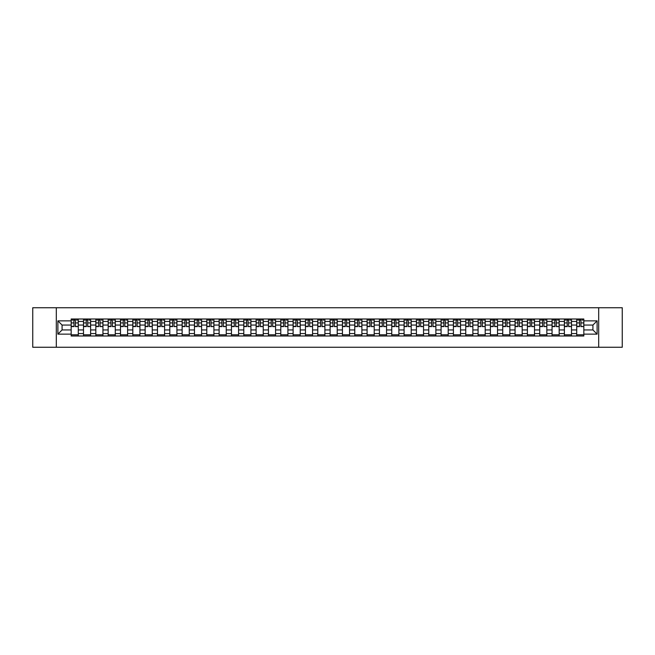 <?xml version="1.0" encoding="UTF-8"?>
<svg xmlns="http://www.w3.org/2000/svg" width="655" height="655" viewBox="0 0 655 655"><rect width="100%" height="100%" fill="white"/><g stroke="black" fill="none" stroke-linecap="round" stroke-linejoin="round"><path stroke-width="0.98" d="M598.695 347.265L622.25 347.265L622.25 307.735L32.75 307.735L32.75 347.265L598.695 347.265L598.695 307.735M83.496 335.999L83.496 321.417L78.281 321.417L78.281 335.999M78.281 321.417L78.281 319.001M83.496 321.417L83.496 319.001M90.611 319.001L90.611 335.999M95.826 335.999L95.826 319.001M102.941 319.001L102.941 335.999M108.157 335.999L108.157 319.001M115.272 319.001L115.272 335.999M120.487 335.999L120.487 319.001M127.602 319.001L127.602 335.999M132.818 335.999L132.818 319.001M139.933 319.001L139.933 335.999M145.148 335.999L145.148 319.001M152.263 319.001L152.263 335.999M157.478 335.999L157.478 319.001M164.593 319.001L164.593 335.999M169.809 335.999L169.809 319.001M176.924 319.001L176.924 335.999M182.139 335.999L182.139 319.001M189.254 319.001L189.254 335.999M194.47 335.999L194.47 319.001M201.584 319.001L201.584 335.999M206.8 335.999L206.8 319.001M213.915 319.001L213.915 335.999M219.13 335.999L219.13 319.001M226.245 319.001L226.245 335.999M231.461 335.999L231.461 319.001M238.576 319.001L238.576 335.999M243.791 335.999L243.791 319.001M250.906 319.001L250.906 335.999M256.121 335.999L256.121 319.001M263.236 319.001L263.236 335.999M268.452 335.999L268.452 319.001M275.567 319.001L275.567 335.999M280.782 335.999L280.782 319.001M287.897 319.001L287.897 335.999M293.113 335.999L293.113 319.001M300.227 319.001L300.227 335.999M305.451 335.999L305.451 319.001M312.558 319.001L312.558 335.999M317.781 335.999L317.781 319.001M324.888 319.001L324.888 335.999M330.112 335.999L330.112 319.001M337.219 319.001L337.219 335.999M342.442 335.999L342.442 319.001M349.549 319.001L349.549 335.999M354.773 335.999L354.773 319.001M361.887 319.001L361.887 335.999M367.103 335.999L367.103 319.001M374.218 319.001L374.218 335.999M379.433 335.999L379.433 319.001M386.548 319.001L386.548 335.999M391.764 335.999L391.764 319.001M398.879 319.001L398.879 335.999M404.094 335.999L404.094 319.001M411.209 319.001L411.209 335.999M416.424 335.999L416.424 319.001M423.539 319.001L423.539 335.999M428.755 335.999L428.755 319.001M435.87 319.001L435.87 335.999M441.085 335.999L441.085 319.001M448.2 319.001L448.2 335.999M453.416 335.999L453.416 319.001M460.531 319.001L460.531 335.999M465.746 335.999L465.746 319.001M472.861 319.001L472.861 335.999M478.076 335.999L478.076 319.001M485.191 319.001L485.191 335.999M490.407 335.999L490.407 319.001M497.522 319.001L497.522 335.999M502.737 335.999L502.737 319.001M509.852 319.001L509.852 335.999M515.067 335.999L515.067 319.001M522.182 319.001L522.182 335.999M527.398 335.999L527.398 319.001M534.513 319.001L534.513 335.999M539.728 335.999L539.728 319.001M546.843 319.001L546.843 335.999M552.059 335.999L552.059 319.001M559.173 319.001L559.173 335.999M564.389 335.999L564.389 319.001M571.504 319.001L571.504 335.999M576.719 335.999L576.719 319.001M576.719 329.948L571.504 329.948M564.389 329.948L559.173 329.948M552.059 329.948L546.843 329.948M539.728 329.948L534.513 329.948M527.398 329.948L522.182 329.948M515.067 329.948L509.852 329.948M502.737 329.948L497.522 329.948M490.407 329.948L485.191 329.948M478.076 329.948L472.861 329.948M465.746 329.948L460.531 329.948M453.416 329.948L448.2 329.948M441.085 329.948L435.87 329.948M428.755 329.948L423.539 329.948M416.424 329.948L411.209 329.948M404.094 329.948L398.879 329.948M391.764 329.948L386.548 329.948M379.433 329.948L374.218 329.948M367.103 329.948L361.887 329.948M354.773 329.948L349.549 329.948M342.442 329.948L337.219 329.948M330.112 329.948L324.888 329.948M317.781 329.948L312.558 329.948M305.451 329.948L300.227 329.948M293.113 329.948L287.897 329.948M280.782 329.948L275.567 329.948M268.452 329.948L263.236 329.948M256.121 329.948L250.906 329.948M243.791 329.948L238.576 329.948M231.461 329.948L226.245 329.948M219.13 329.948L213.915 329.948M206.8 329.948L201.584 329.948M194.47 329.948L189.254 329.948M182.139 329.948L176.924 329.948M169.809 329.948L164.593 329.948M157.478 329.948L152.263 329.948M145.148 329.948L139.933 329.948M132.818 329.948L127.602 329.948M120.487 329.948L115.272 329.948M108.157 329.948L102.941 329.948M95.826 329.948L90.611 329.948M83.496 329.948L78.281 329.948M576.719 325.052L571.504 325.052M564.389 325.052L559.173 325.052M552.059 325.052L546.843 325.052M539.728 325.052L534.513 325.052M527.398 325.052L522.182 325.052M515.067 325.052L509.852 325.052M502.737 325.052L497.522 325.052M490.407 325.052L485.191 325.052M478.076 325.052L472.861 325.052M465.746 325.052L460.531 325.052M453.416 325.052L448.2 325.052M441.085 325.052L435.87 325.052M428.755 325.052L423.539 325.052M416.424 325.052L411.209 325.052M404.094 325.052L398.879 325.052M391.764 325.052L386.548 325.052M379.433 325.052L374.218 325.052M367.103 325.052L361.887 325.052M354.773 325.052L349.549 325.052M342.442 325.052L337.219 325.052M330.112 325.052L324.888 325.052M317.781 325.052L312.558 325.052M305.451 325.052L300.227 325.052M293.113 325.052L287.897 325.052M280.782 325.052L275.567 325.052M268.452 325.052L263.236 325.052M256.121 325.052L250.906 325.052M243.791 325.052L238.576 325.052M231.461 325.052L226.245 325.052M219.13 325.052L213.915 325.052M206.8 325.052L201.584 325.052M194.47 325.052L189.254 325.052M182.139 325.052L176.924 325.052M169.809 325.052L164.593 325.052M157.478 325.052L152.263 325.052M145.148 325.052L139.933 325.052M132.818 325.052L127.602 325.052M120.487 325.052L115.272 325.052M108.157 325.052L102.941 325.052M95.826 325.052L90.611 325.052M83.496 325.052L78.281 325.052M62.078 329.948L71.166 329.948L71.166 325.052L62.078 325.052L62.078 329.948L57.886 334.14L57.886 320.86L71.166 320.86L71.166 325.052M583.834 325.052L583.834 329.948L592.922 329.948L592.922 325.052L583.834 325.052L583.834 319.001L71.166 319.001L71.166 320.86M583.834 320.86L597.114 320.86L597.114 334.14L583.834 334.14L583.834 329.948M71.166 329.948L71.166 335.999L583.834 335.999L583.834 334.14M71.166 334.14L57.886 334.14M56.305 347.265L56.305 307.735M78.281 334.811L71.166 334.811M74.048 320.189L75.391 320.189M90.611 334.811L83.496 334.811M86.378 320.189L87.721 320.189M102.941 334.811L95.826 334.811M98.709 320.189L100.051 320.189M115.272 334.811L108.157 334.811M111.039 320.189L112.382 320.189M127.602 334.811L120.487 334.811M123.369 320.189L124.72 320.189M139.933 334.811L132.818 334.811M135.7 320.189L137.051 320.189M152.263 334.811L145.148 334.811M148.03 320.189L149.381 320.189M164.593 334.811L157.478 334.811M160.36 320.189L161.711 320.189M176.924 334.811L169.809 334.811M172.699 320.189L174.042 320.189M189.254 334.811L182.139 334.811M185.029 320.189L186.372 320.189M201.584 334.811L194.47 334.811M197.36 320.189L198.702 320.189M213.915 334.811L206.8 334.811M209.69 320.189L211.033 320.189M226.245 334.811L219.13 334.811M222.02 320.189L223.363 320.189M238.576 334.811L231.461 334.811M234.351 320.189L235.694 320.189M250.906 334.811L243.791 334.811M246.681 320.189L248.024 320.189M263.236 334.811L256.121 334.811M259.012 320.189L260.354 320.189M275.567 334.811L268.452 334.811M271.342 320.189L272.685 320.189M287.897 334.811L280.782 334.811M283.672 320.189L285.015 320.189M300.227 334.811L293.113 334.811M296.003 320.189L297.345 320.189M312.558 334.811L305.451 334.811M308.333 320.189L309.676 320.189M324.888 334.811L317.781 334.811M320.663 320.189L322.006 320.189M337.219 334.811L330.112 334.811M332.994 320.189L334.337 320.189M349.549 334.811L342.442 334.811M345.324 320.189L346.667 320.189M361.887 334.811L354.773 334.811M357.655 320.189L358.997 320.189M374.218 334.811L367.103 334.811M369.985 320.189L371.328 320.189M386.548 334.811L379.433 334.811M382.315 320.189L383.658 320.189M398.879 334.811L391.764 334.811M394.646 320.189L395.988 320.189M411.209 334.811L404.094 334.811M406.976 320.189L408.319 320.189M423.539 334.811L416.424 334.811M419.306 320.189L420.649 320.189M435.87 334.811L428.755 334.811M431.637 320.189L432.98 320.189M448.2 334.811L441.085 334.811M443.967 320.189L445.31 320.189M460.531 334.811L453.416 334.811M456.298 320.189L457.64 320.189M472.861 334.811L465.746 334.811M468.628 320.189L469.971 320.189M485.191 334.811L478.076 334.811M480.958 320.189L482.301 320.189M497.522 334.811L490.407 334.811M493.289 320.189L494.64 320.189M509.852 334.811L502.737 334.811M505.619 320.189L506.97 320.189M522.182 334.811L515.067 334.811M517.949 320.189L519.3 320.189M534.513 334.811L527.398 334.811M530.28 320.189L531.631 320.189M546.843 334.811L539.728 334.811M542.618 320.189L543.961 320.189M559.173 334.811L552.059 334.811M554.949 320.189L556.292 320.189M571.504 334.811L564.389 334.811M567.279 320.189L568.622 320.189M583.834 334.811L576.719 334.811M579.609 320.189L580.952 320.189M57.886 320.86L62.078 325.052M592.922 329.948L597.114 334.14M592.922 325.052L597.114 320.86M75.391 326.321L78.24 326.591L75.391 326.591L75.391 319.083L78.24 319.083L76.66 319.083M78.24 326.321L78.24 319.083M74.048 320.107L75.391 320.107M72.23 320.107L72.787 320.107M76.66 320.107L77.208 320.107M75.628 319.083L71.207 319.083L71.207 326.591L74.048 326.591L73.81 319.083M87.721 326.321L90.57 326.591L87.721 326.591L87.721 319.083L90.57 319.083L88.99 319.083M90.57 326.321L90.57 319.083M86.378 320.107L87.721 320.107M84.561 320.107L85.117 320.107M88.99 320.107L89.538 320.107M87.958 319.083L83.537 319.083L83.537 326.591L86.378 326.591L86.141 319.083M100.051 326.321L102.901 326.591L100.051 326.591L100.051 319.083L102.901 319.083L101.32 319.083M102.901 326.321L102.901 319.083M98.709 320.107L100.051 320.107M96.891 320.107L97.448 320.107M101.32 320.107L101.869 320.107M100.289 319.083L95.867 319.083L95.867 326.591L98.709 326.591L98.471 319.083M112.382 326.321L115.231 326.591L112.382 326.591L112.382 319.083L115.231 319.083L113.651 319.083M115.231 326.321L115.231 319.083M111.039 320.107L112.382 320.107M109.221 320.107L109.778 320.107M113.651 320.107L114.207 320.107M112.619 319.083L108.198 319.083L108.198 326.591L111.039 326.591L110.801 319.083M124.72 326.321L127.561 326.591L124.72 326.591L124.72 319.083L127.561 319.083L125.981 319.083M127.561 326.321L127.561 319.083M123.369 320.107L124.72 320.107M121.552 320.107L122.108 320.107M125.981 320.107L126.538 320.107M124.949 319.083L120.528 319.083L120.528 326.591L123.369 326.591L123.132 319.083M137.051 326.321L139.892 326.591L137.051 326.591L137.051 319.083L139.892 319.083L138.311 319.083M139.892 326.321L139.892 319.083M135.7 320.107L137.051 320.107M133.882 320.107L134.439 320.107M138.311 320.107L138.868 320.107M137.28 319.083L132.859 319.083L132.859 326.591L135.7 326.591L135.462 319.083M149.381 326.321L152.222 326.591L149.381 326.591L149.381 319.083L152.222 319.083L150.642 319.083M152.222 326.321L152.222 319.083M148.03 320.107L149.381 320.107M146.212 320.107L146.769 320.107M150.642 320.107L151.199 320.107M149.618 319.083L145.189 319.083L145.189 326.591L148.03 326.591L147.793 319.083M161.711 326.321L164.552 326.591L161.711 326.591L161.711 319.083L164.552 319.083L162.972 319.083M164.552 326.321L164.552 319.083M160.36 320.107L161.711 320.107M158.543 320.107L159.099 320.107M162.972 320.107L163.529 320.107M161.949 319.083L157.519 319.083L157.519 326.591L160.36 326.591L160.131 319.083M174.042 326.321L176.883 326.591L174.042 326.591L174.042 319.083L176.883 319.083L175.303 319.083M176.883 326.321L176.883 319.083M172.699 320.107L174.042 320.107M170.873 320.107L171.43 320.107M175.303 320.107L175.859 320.107M174.279 319.083L169.85 319.083L169.85 326.591L172.699 326.591L172.461 319.083M186.372 326.321L189.213 326.591L186.372 326.591L186.372 319.083L189.213 319.083L187.633 319.083M189.213 326.321L189.213 319.083M185.029 320.107L186.372 320.107M183.212 320.107L183.76 320.107M187.633 320.107L188.19 320.107M186.609 319.083L182.18 319.083L182.18 326.591L185.029 326.591L184.792 319.083M198.702 326.321L201.543 326.591L198.702 326.591L198.702 319.083L201.543 319.083L199.963 319.083M201.543 326.321L201.543 319.083M197.36 320.107L198.702 320.107M195.542 320.107L196.091 320.107M199.963 320.107L200.52 320.107M198.94 319.083L194.51 319.083L194.51 326.591L197.36 326.591L197.122 319.083M211.033 326.321L213.874 326.591L211.033 326.591L211.033 319.083L213.874 319.083L212.294 319.083M213.874 326.321L213.874 319.083M209.69 320.107L211.033 320.107M207.872 320.107L208.421 320.107M212.294 320.107L212.85 320.107M211.27 319.083L206.841 319.083L206.841 326.591L209.69 326.591L209.453 319.083M223.363 326.321L226.204 326.591L223.363 326.591L223.363 319.083L226.204 319.083L224.624 319.083M226.204 326.321L226.204 319.083M222.02 320.107L223.363 320.107M220.203 320.107L220.751 320.107M224.624 320.107L225.181 320.107M223.601 319.083L219.171 319.083L219.171 326.591L222.02 326.591L221.783 319.083M235.694 326.321L238.535 326.591L235.694 326.591L235.694 319.083L238.535 319.083L236.954 319.083M238.535 326.321L238.535 319.083M234.351 320.107L235.694 320.107M232.533 320.107L233.082 320.107M236.954 320.107L237.511 320.107M235.931 319.083L231.502 319.083L231.502 326.591L234.351 326.591L234.113 319.083M248.024 326.321L250.865 326.591L248.024 326.591L248.024 319.083L250.865 319.083L249.285 319.083M250.865 326.321L250.865 319.083M246.681 320.107L248.024 320.107M244.864 320.107L245.412 320.107M249.285 320.107L249.842 320.107M248.261 319.083L243.832 319.083L243.832 326.591L246.681 326.591L246.444 319.083M260.354 326.321L263.195 326.591L260.354 326.591L260.354 319.083L263.195 319.083L261.615 319.083M263.195 326.321L263.195 319.083M259.012 320.107L260.354 320.107M257.194 320.107L257.743 320.107M261.615 320.107L262.172 320.107M260.592 319.083L256.162 319.083L256.162 326.591L259.012 326.591L258.774 319.083M272.685 326.321L275.526 326.591L272.685 326.591L272.685 319.083L275.526 319.083L273.946 319.083M275.526 326.321L275.526 319.083M271.342 320.107L272.685 320.107M269.524 320.107L270.073 320.107M273.946 320.107L274.502 320.107M272.922 319.083L268.493 319.083L268.493 326.591L271.342 326.591L271.104 319.083M285.015 326.321L287.856 326.591L285.015 326.591L285.015 319.083L287.856 319.083L286.276 319.083M287.856 326.321L287.856 319.083M283.672 320.107L285.015 320.107M281.855 320.107L282.403 320.107M286.276 320.107L286.833 320.107M285.252 319.083L280.823 319.083L280.823 326.591L283.672 326.591L283.435 319.083M297.345 326.321L300.195 326.591L297.345 326.591L297.345 319.083L300.195 319.083L298.606 319.083M300.195 326.321L300.195 319.083M296.003 320.107L297.345 320.107M294.185 320.107L294.734 320.107M298.606 320.107L299.163 320.107M297.583 319.083L293.153 319.083L293.153 326.591L296.003 326.591L295.765 319.083M309.676 326.321L312.525 326.591L309.676 326.591L309.676 319.083L312.525 319.083L310.937 319.083M312.525 326.321L312.525 319.083M308.333 320.107L309.676 320.107M306.515 320.107L307.064 320.107M310.937 320.107L311.493 320.107M309.913 319.083L305.484 319.083L305.484 326.591L308.333 326.591L308.096 319.083M322.006 326.321L324.855 326.591L322.006 326.591L322.006 319.083L324.855 319.083L323.275 319.083M324.855 326.321L324.855 319.083M320.663 320.107L322.006 320.107M318.846 320.107L319.394 320.107M323.275 320.107L323.824 320.107M322.244 319.083L317.814 319.083L317.814 326.591L320.663 326.591L320.426 319.083M334.337 326.321L337.186 326.591L334.337 326.591L334.337 319.083L337.186 319.083L335.606 319.083M337.186 326.321L337.186 319.083M332.994 320.107L334.337 320.107M331.176 320.107L331.725 320.107M335.606 320.107L336.154 320.107M334.574 319.083L330.145 319.083L330.145 326.591L332.994 326.591L332.756 319.083M346.667 326.321L349.516 326.591L346.667 326.591L346.667 319.083L349.516 319.083L347.936 319.083M349.516 326.321L349.516 319.083M345.324 320.107L346.667 320.107M343.507 320.107L344.063 320.107M347.936 320.107L348.485 320.107M346.904 319.083L342.475 319.083L342.475 326.591L345.324 326.591L345.087 319.083M358.997 326.321L361.847 326.591L358.997 326.591L358.997 319.083L361.847 319.083L360.266 319.083M361.847 326.321L361.847 319.083M357.655 320.107L358.997 320.107M355.837 320.107L356.394 320.107M360.266 320.107L360.815 320.107M359.235 319.083L354.805 319.083L354.805 326.591L357.655 326.591L357.417 319.083M371.328 326.321L374.177 326.591L371.328 326.591L371.328 319.083L374.177 319.083L372.597 319.083M374.177 326.321L374.177 319.083M369.985 320.107L371.328 320.107M368.167 320.107L368.724 320.107M372.597 320.107L373.145 320.107M371.565 319.083L367.144 319.083L367.144 326.591L369.985 326.591L369.748 319.083M383.658 326.321L386.507 326.591L383.658 326.591L383.658 319.083L386.507 319.083L384.927 319.083M386.507 326.321L386.507 319.083M382.315 320.107L383.658 320.107M380.498 320.107L381.054 320.107M384.927 320.107L385.476 320.107M383.895 319.083L379.474 319.083L379.474 326.591L382.315 326.591L382.078 319.083M395.988 326.321L398.838 326.591L395.988 326.591L395.988 319.083L398.838 319.083L397.257 319.083M398.838 326.321L398.838 319.083M394.646 320.107L395.988 320.107M392.828 320.107L393.385 320.107M397.257 320.107L397.806 320.107M396.226 319.083L391.805 319.083L391.805 326.591L394.646 326.591L394.408 319.083M408.319 326.321L411.168 326.591L408.319 326.591L408.319 319.083L411.168 319.083L409.588 319.083M411.168 326.321L411.168 319.083M406.976 320.107L408.319 320.107M405.158 320.107L405.715 320.107M409.588 320.107L410.136 320.107M408.556 319.083L404.135 319.083L404.135 326.591L406.976 326.591L406.739 319.083M420.649 326.321L423.498 326.591L420.649 326.591L420.649 319.083L423.498 319.083L421.918 319.083M423.498 326.321L423.498 319.083M419.306 320.107L420.649 320.107M417.489 320.107L418.046 320.107M421.918 320.107L422.467 320.107M420.887 319.083L416.465 319.083L416.465 326.591L419.306 326.591L419.069 319.083M432.98 326.321L435.829 326.591L432.98 326.591L432.98 319.083L435.829 319.083L434.249 319.083M435.829 326.321L435.829 319.083M431.637 320.107L432.98 320.107M429.819 320.107L430.376 320.107M434.249 320.107L434.797 320.107M433.217 319.083L428.796 319.083L428.796 326.591L431.637 326.591L431.399 319.083M445.31 326.321L448.159 326.591L445.31 326.591L445.31 319.083L448.159 319.083L446.579 319.083M448.159 326.321L448.159 319.083M443.967 320.107L445.31 320.107M442.15 320.107L442.706 320.107M446.579 320.107L447.128 320.107M445.547 319.083L441.126 319.083L441.126 326.591L443.967 326.591L443.73 319.083M457.64 326.321L460.49 326.591L457.64 326.591L457.64 319.083L460.49 319.083L458.909 319.083M460.49 326.321L460.49 319.083M456.298 320.107L457.64 320.107M454.48 320.107L455.037 320.107M458.909 320.107L459.458 320.107M457.878 319.083L453.457 319.083L453.457 326.591L456.298 326.591L456.06 319.083M469.971 326.321L472.82 326.591L469.971 326.591L469.971 319.083L472.82 319.083L471.24 319.083M472.82 326.321L472.82 319.083M468.628 320.107L469.971 320.107M466.81 320.107L467.367 320.107M471.24 320.107L471.788 320.107M470.208 319.083L465.787 319.083L465.787 326.591L468.628 326.591L468.391 319.083M482.301 326.321L485.15 326.591L482.301 326.591L482.301 319.083L485.15 319.083L483.57 319.083M485.15 326.321L485.15 319.083M480.958 320.107L482.301 320.107M479.141 320.107L479.697 320.107M483.57 320.107L484.127 320.107M482.538 319.083L478.117 319.083L478.117 326.591L480.958 326.591L480.721 319.083M494.64 326.321L497.481 326.591L494.64 326.591L494.64 319.083L497.481 319.083L495.9 319.083M497.481 326.321L497.481 319.083M493.289 320.107L494.64 320.107M491.471 320.107L492.028 320.107M495.9 320.107L496.457 320.107M494.869 319.083L490.448 319.083L490.448 326.591L493.289 326.591L493.051 319.083M506.97 326.321L509.811 326.591L506.97 326.591L506.97 319.083L509.811 319.083L508.231 319.083M509.811 326.321L509.811 319.083M505.619 320.107L506.97 320.107M503.801 320.107L504.358 320.107M508.231 320.107L508.788 320.107M507.207 319.083L502.778 319.083L502.778 326.591L505.619 326.591L505.382 319.083M519.3 326.321L522.141 326.591L519.3 326.591L519.3 319.083L522.141 319.083L520.561 319.083M522.141 326.321L522.141 319.083M517.949 320.107L519.3 320.107M516.132 320.107L516.689 320.107M520.561 320.107L521.118 320.107M519.538 319.083L515.108 319.083L515.108 326.591L517.949 326.591L517.72 319.083M531.631 326.321L534.472 326.591L531.631 326.591L531.631 319.083L534.472 319.083L532.892 319.083M534.472 326.321L534.472 319.083M530.28 320.107L531.631 320.107M528.462 320.107L529.019 320.107M532.892 320.107L533.448 320.107M531.868 319.083L527.439 319.083L527.439 326.591L530.28 326.591L530.051 319.083M543.961 326.321L546.802 326.591L543.961 326.591L543.961 319.083L546.802 319.083L545.222 319.083M546.802 326.321L546.802 319.083M542.618 320.107L543.961 320.107M540.793 320.107L541.349 320.107M545.222 320.107L545.779 320.107M544.199 319.083L539.769 319.083L539.769 326.591L542.618 326.591L542.381 319.083M556.292 326.321L559.133 326.591L556.292 326.591L556.292 319.083L559.133 319.083L557.552 319.083M559.133 326.321L559.133 319.083M554.949 320.107L556.292 320.107M553.131 320.107L553.68 320.107M557.552 320.107L558.109 320.107M556.529 319.083L552.1 319.083L552.1 326.591L554.949 326.591L554.711 319.083M568.622 326.321L571.463 326.591L568.622 326.591L568.622 319.083L571.463 319.083L569.883 319.083M571.463 326.321L571.463 319.083M567.279 320.107L568.622 320.107M565.462 320.107L566.01 320.107M569.883 320.107L570.439 320.107M568.859 319.083L564.43 319.083L564.43 326.591L567.279 326.591L567.042 319.083M580.952 326.321L583.793 326.591L580.952 326.591L580.952 319.083L583.793 319.083L582.213 319.083M583.793 326.321L583.793 319.083M579.609 320.107L580.952 320.107M577.792 320.107L578.34 320.107M582.213 320.107L582.77 320.107M581.19 319.083L576.76 319.083L576.76 326.591L579.609 326.591L579.372 319.083M564.389 321.417L559.173 321.417M552.059 321.417L546.843 321.417M539.728 321.417L534.513 321.417M527.398 321.417L522.182 321.417M515.067 321.417L509.852 321.417M502.737 321.417L497.522 321.417M490.407 321.417L485.191 321.417M478.076 321.417L472.861 321.417M465.746 321.417L460.531 321.417M453.416 321.417L448.2 321.417M441.085 321.417L435.87 321.417M428.755 321.417L423.539 321.417M416.424 321.417L411.209 321.417M404.094 321.417L398.879 321.417M391.764 321.417L386.548 321.417M379.433 321.417L374.218 321.417M367.103 321.417L361.887 321.417M354.773 321.417L349.549 321.417M342.442 321.417L337.219 321.417M330.112 321.417L324.888 321.417M317.781 321.417L312.558 321.417M305.451 321.417L300.227 321.417M293.113 321.417L287.897 321.417M280.782 321.417L275.567 321.417M268.452 321.417L263.236 321.417M256.121 321.417L250.906 321.417M243.791 321.417L238.576 321.417M231.461 321.417L226.245 321.417M219.13 321.417L213.915 321.417M206.8 321.417L201.584 321.417M194.47 321.417L189.254 321.417M182.139 321.417L176.924 321.417M169.809 321.417L164.593 321.417M157.478 321.417L152.263 321.417M145.148 321.417L139.933 321.417M132.818 321.417L127.602 321.417M120.487 321.417L115.272 321.417M108.157 321.417L102.941 321.417M95.826 321.417L90.611 321.417M576.719 321.417L571.504 321.417M564.389 333.583L559.173 333.583M552.059 333.583L546.843 333.583M539.728 333.583L534.513 333.583M527.398 333.583L522.182 333.583M515.067 333.583L509.852 333.583M502.737 333.583L497.522 333.583M490.407 333.583L485.191 333.583M478.076 333.583L472.861 333.583M465.746 333.583L460.531 333.583M453.416 333.583L448.2 333.583M441.085 333.583L435.87 333.583M428.755 333.583L423.539 333.583M416.424 333.583L411.209 333.583M404.094 333.583L398.879 333.583M391.764 333.583L386.548 333.583M379.433 333.583L374.218 333.583M367.103 333.583L361.887 333.583M354.773 333.583L349.549 333.583M342.442 333.583L337.219 333.583M330.112 333.583L324.888 333.583M317.781 333.583L312.558 333.583M305.451 333.583L300.227 333.583M293.113 333.583L287.897 333.583M280.782 333.583L275.567 333.583M268.452 333.583L263.236 333.583M256.121 333.583L250.906 333.583M243.791 333.583L238.576 333.583M231.461 333.583L226.245 333.583M219.13 333.583L213.915 333.583M206.8 333.583L201.584 333.583M194.47 333.583L189.254 333.583M182.139 333.583L176.924 333.583M169.809 333.583L164.593 333.583M157.478 333.583L152.263 333.583M145.148 333.583L139.933 333.583M132.818 333.583L127.602 333.583M120.487 333.583L115.272 333.583M108.157 333.583L102.941 333.583M95.826 333.583L90.611 333.583M83.496 333.583L78.281 333.583M576.719 333.583L571.504 333.583M75.391 322.923L78.24 322.923M71.207 326.321L74.048 326.321M71.207 322.923L74.048 322.923M87.721 322.923L90.57 322.923M83.537 326.321L86.378 326.321M83.537 322.923L86.378 322.923M100.051 322.923L102.901 322.923M95.867 326.321L98.709 326.321M95.867 322.923L98.709 322.923M112.382 322.923L115.231 322.923M108.198 326.321L111.039 326.321M108.198 322.923L111.039 322.923M124.72 322.923L127.561 322.923M120.528 326.321L123.369 326.321M120.528 322.923L123.369 322.923M137.051 322.923L139.892 322.923M132.859 326.321L135.7 326.321M132.859 322.923L135.7 322.923M149.381 322.923L152.222 322.923M145.189 326.321L148.03 326.321M145.189 322.923L148.03 322.923M161.711 322.923L164.552 322.923M157.519 326.321L160.36 326.321M157.519 322.923L160.36 322.923M174.042 322.923L176.883 322.923M169.85 326.321L172.699 326.321M169.85 322.923L172.699 322.923M186.372 322.923L189.213 322.923M182.18 326.321L185.029 326.321M182.18 322.923L185.029 322.923M198.702 322.923L201.543 322.923M194.51 326.321L197.36 326.321M194.51 322.923L197.36 322.923M211.033 322.923L213.874 322.923M206.841 326.321L209.69 326.321M206.841 322.923L209.69 322.923M223.363 322.923L226.204 322.923M219.171 326.321L222.02 326.321M219.171 322.923L222.02 322.923M235.694 322.923L238.535 322.923M231.502 326.321L234.351 326.321M231.502 322.923L234.351 322.923M248.024 322.923L250.865 322.923M243.832 326.321L246.681 326.321M243.832 322.923L246.681 322.923M260.354 322.923L263.195 322.923M256.162 326.321L259.012 326.321M256.162 322.923L259.012 322.923M272.685 322.923L275.526 322.923M268.493 326.321L271.342 326.321M268.493 322.923L271.342 322.923M285.015 322.923L287.856 322.923M280.823 326.321L283.672 326.321M280.823 322.923L283.672 322.923M297.345 322.923L300.195 322.923M293.153 326.321L296.003 326.321M293.153 322.923L296.003 322.923M309.676 322.923L312.525 322.923M305.484 326.321L308.333 326.321M305.484 322.923L308.333 322.923M322.006 322.923L324.855 322.923M317.814 326.321L320.663 326.321M317.814 322.923L320.663 322.923M334.337 322.923L337.186 322.923M330.145 326.321L332.994 326.321M330.145 322.923L332.994 322.923M346.667 322.923L349.516 322.923M342.475 326.321L345.324 326.321M342.475 322.923L345.324 322.923M358.997 322.923L361.847 322.923M354.805 326.321L357.655 326.321M354.805 322.923L357.655 322.923M371.328 322.923L374.177 322.923M367.144 326.321L369.985 326.321M367.144 322.923L369.985 322.923M383.658 322.923L386.507 322.923M379.474 326.321L382.315 326.321M379.474 322.923L382.315 322.923M395.988 322.923L398.838 322.923M391.805 326.321L394.646 326.321M391.805 322.923L394.646 322.923M408.319 322.923L411.168 322.923M404.135 326.321L406.976 326.321M404.135 322.923L406.976 322.923M420.649 322.923L423.498 322.923M416.465 326.321L419.306 326.321M416.465 322.923L419.306 322.923M432.98 322.923L435.829 322.923M428.796 326.321L431.637 326.321M428.796 322.923L431.637 322.923M445.31 322.923L448.159 322.923M441.126 326.321L443.967 326.321M441.126 322.923L443.967 322.923M457.64 322.923L460.49 322.923M453.457 326.321L456.298 326.321M453.457 322.923L456.298 322.923M469.971 322.923L472.82 322.923M465.787 326.321L468.628 326.321M465.787 322.923L468.628 322.923M482.301 322.923L485.15 322.923M478.117 326.321L480.958 326.321M478.117 322.923L480.958 322.923M494.64 322.923L497.481 322.923M490.448 326.321L493.289 326.321M490.448 322.923L493.289 322.923M506.97 322.923L509.811 322.923M502.778 326.321L505.619 326.321M502.778 322.923L505.619 322.923M519.3 322.923L522.141 322.923M515.108 326.321L517.949 326.321M515.108 322.923L517.949 322.923M531.631 322.923L534.472 322.923M527.439 326.321L530.28 326.321M527.439 322.923L530.28 322.923M543.961 322.923L546.802 322.923M539.769 326.321L542.618 326.321M539.769 322.923L542.618 322.923M556.292 322.923L559.133 322.923M552.1 326.321L554.949 326.321M552.1 322.923L554.949 322.923M568.622 322.923L571.463 322.923M564.43 326.321L567.279 326.321M564.43 322.923L567.279 322.923M580.952 322.923L583.793 322.923M576.76 326.321L579.609 326.321M576.76 322.923L579.609 322.923"/></g></svg>
